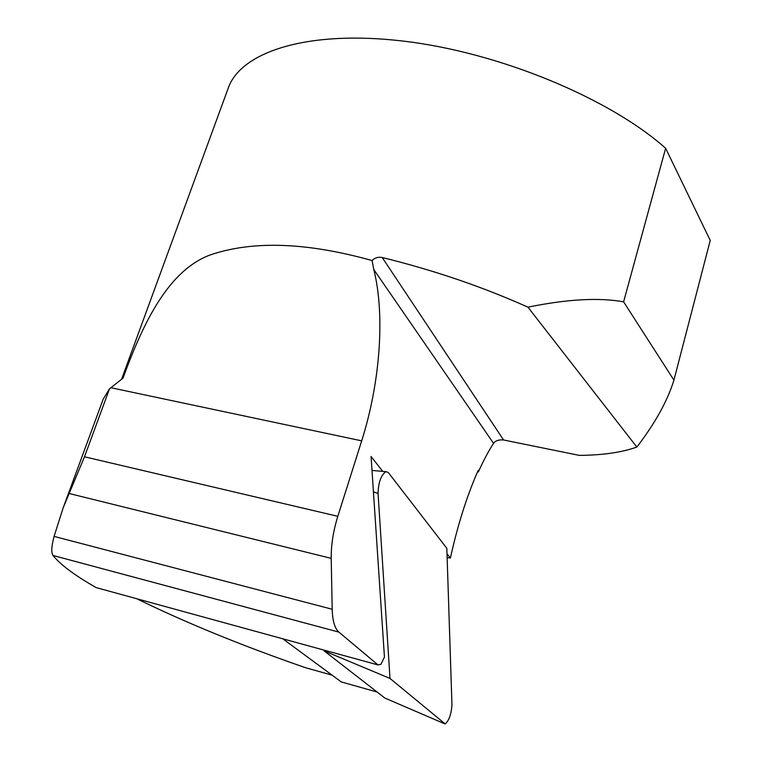 <?xml version="1.0" encoding="UTF-8"?>
<svg xmlns="http://www.w3.org/2000/svg" width="762" height="762" viewBox="0 0 762 762"><rect width="100%" height="100%" fill="white"/><g stroke="black" fill="none" stroke-linecap="round" stroke-linejoin="round"><path stroke-width="1.14" d="M378.057 493.395L390.001 678.437L445.132 723.89C448.961 720.804 451.237 714.489 451.961 704.936L446.837 548.316L388.201 472.392L385.696 471.63C380.895 475.488 378.343 482.737 378.057 493.395L373.437 491.919M384.848 698.049L324.145 650.891L390.001 678.437M282.797 638.813L341.271 681.923M308.61 668.569L305.295 667.636C241.63 645.557 185.461 622.592 136.808 598.751M53.016 555.479L338.89 632.108L377.981 664.921L96.088 587.578C74.6 575.281 60.246 564.575 53.016 555.479C51.083 552.641 51.435 546.278 54.092 536.4L63.113 507.978L84.487 456.79L109.509 388.791L103.375 398.831M338.89 632.108C334.756 628.459 332.527 620.839 332.194 609.257L331.203 558.356C331.06 545.068 333.261 531.047 337.814 516.312L361.683 440.846C379.971 383.372 385.334 315.544 373.818 269.567L372.047 260.556C374.894 257.747 378.285 256.737 382.229 257.527L503.568 439.979C498.719 439.56 495.376 440.684 493.547 443.351L373.818 269.567M503.568 439.979L579.291 455.381C602.628 455.209 621.811 452.438 636.841 447.056L527.933 307.162C482.175 286.674 433.607 270.129 382.229 257.527M447.142 557.622L450.409 557.994C457.714 524.885 466.963 495.71 478.155 470.478L478.403 471.849L477.612 471.678M377.981 664.921L380.943 664.264L384.448 657.13L371.075 456.467L382.715 471.373M447.018 553.755L450.38 558.051M478.403 471.849C483.422 460.648 488.471 451.152 493.547 443.351M527.933 307.162C567.099 299.161 598.989 297.39 623.611 301.828L665.636 148.276L710.232 240.43L673.922 380.143C667.522 400.86 655.168 423.167 636.841 447.056M623.611 301.828L673.922 380.143M227.981 88.83L228.429 87.601C241.249 51.949 307.372 29.661 403.536 41.129C499.51 52.445 609.667 98.346 665.636 148.276M109.509 388.791L123.006 378.181C144.028 320.307 169.25 270.215 210.16 254.956C252.784 240.401 306.753 242.268 372.047 260.556M384.686 697.982L444.389 723.671M340.776 681.78L377 692.001M305.295 667.636L331.699 675.046M54.092 536.4L332.194 609.257M69.037 493.481L331.203 558.356M110.881 387.715L361.683 440.846M84.487 456.79L337.814 516.312M372.008 470.44L385.696 471.63M228.429 87.601L121.558 379.324M103.337 398.812L62.96 508.397"/></g></svg>
